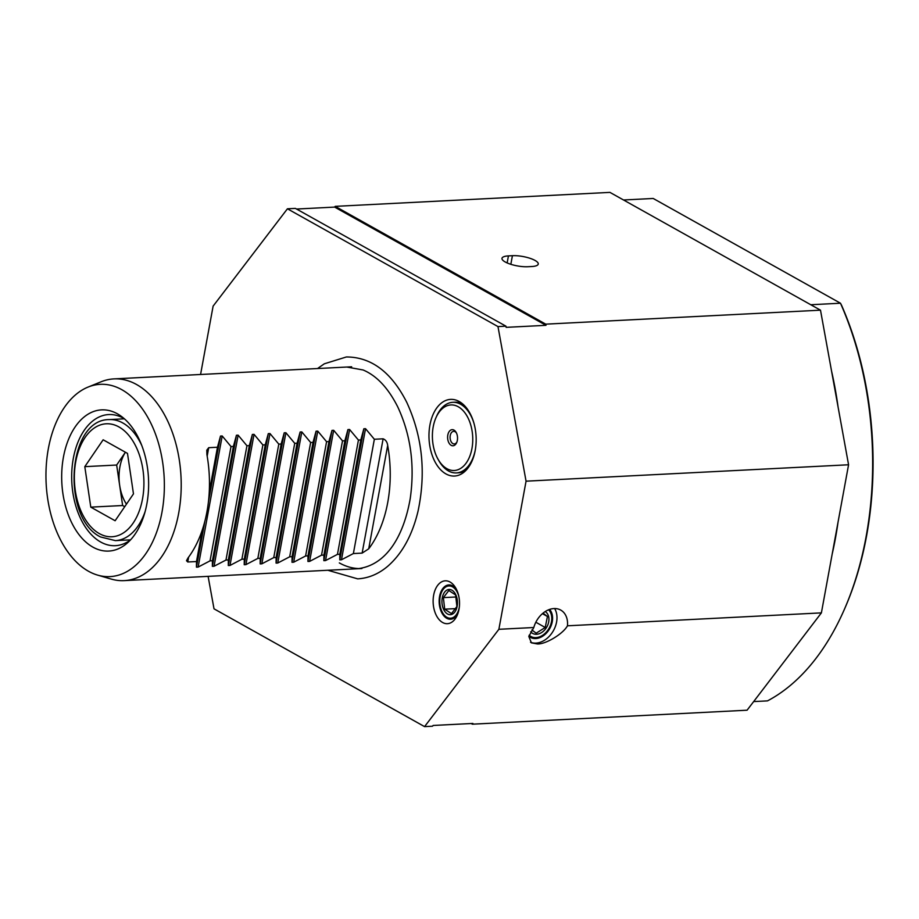 <?xml version="1.0" encoding="UTF-8"?>
<svg xmlns="http://www.w3.org/2000/svg" width="919" height="919" viewBox="0 0 919 919"><rect width="100%" height="100%" fill="white"/><g stroke="black" fill="none" stroke-linecap="round" stroke-linejoin="round"><path stroke-width="1.38" d="M450.034 582.014A21.459 13.176 -92.9 0 0 433.653 595.167A21.459 13.176 -92.9 0 0 442.613 622.496A21.459 13.176 -92.9 0 0 457.237 615.213A21.459 13.176 -92.9 0 0 455.87 588.252A21.459 13.176 -92.9 0 0 450.034 582.014M456.605 589.688A17.174 10.534 -92.9 0 0 452.676 585.897A17.174 10.534 -92.9 0 0 448.84 584.932A17.174 10.534 -92.9 0 0 439.202 599.475A17.174 10.534 -92.9 0 0 446.737 618.28A17.174 10.534 -92.9 0 0 450.586 619.234A17.174 10.534 -92.9 0 0 457.834 613.708M530.539 642.255A21.459 15.807 119.2 0 0 535.949 643.116A21.459 15.807 119.2 0 0 553.663 630.227A21.459 15.807 119.2 0 0 554.628 608.539M528.85 636.304A17.174 12.648 119.2 0 0 530.355 637.349A17.174 12.648 119.2 0 0 535.766 638.556A17.174 12.648 119.2 0 0 550.481 627.172A17.174 12.648 119.2 0 0 549.619 609.412M296.55 209.038L334.642 207.097L335.205 206.361L609.94 192.381L820.495 310.174L848.57 464.773L821.391 612.881L567.46 625.805C563.163 633.823 545.691 644.38 537.431 643.955L531.435 642.863L528.816 636.476L533.813 627.516L498.879 629.297L424.567 726.619L214.012 608.826L208.108 576.362M567.46 625.805A21.459 15.807 119.2 0 0 560.716 610.067A21.459 15.807 119.2 0 0 553.962 608.562A21.459 15.807 119.2 0 0 533.813 627.516M535.053 260.445A16.416 4.664 -169.6 0 1 538.247 264.075A16.416 4.664 -169.6 0 1 531.791 266.521L527.816 266.728A16.416 4.664 -169.6 0 1 510.516 264.201A16.416 4.664 -169.6 0 1 501.981 258.342A16.416 4.664 -169.6 0 1 508.437 255.896L512.423 255.689A16.416 4.664 -169.6 0 1 535.053 260.445M459.213 401.523A38.38 23.549 -92.9 0 0 429.92 425.049A38.38 23.549 -92.9 0 0 445.933 473.905A38.38 23.549 -92.9 0 0 464.876 471.424A38.38 23.549 -92.9 0 0 476.099 436.514A38.38 23.549 -92.9 0 0 461.395 402.924A38.38 23.549 -92.9 0 0 459.213 401.523M463.119 404.337A35.347 21.7 -92.9 0 0 462.831 404.165A35.347 21.7 -92.9 0 0 454.916 402.2L452.768 402.315A35.347 21.7 -92.9 0 0 436.594 416.261L435.882 417.892A32.82 20.149 -92.9 0 0 437.984 459.132A32.82 20.149 -92.9 0 0 451.757 470.379A32.82 20.149 -92.9 0 0 472.745 440.729A32.82 20.149 -92.9 0 0 453.4 405.061A32.82 20.149 -92.9 0 0 435.882 417.892M334.642 207.097L545.978 325.326L506.162 327.348L505.944 326.176L497.983 326.59L526.059 481.177L498.879 629.297M424.567 726.619L432.527 726.205L433.09 725.47L472.906 723.448L472.343 724.183L747.078 710.203L821.391 612.881M200.572 374.493L213.116 306.119L287.429 208.797L295.39 208.395L505.944 326.176M287.429 208.797L497.983 326.59M848.57 464.773L526.059 481.177M471.183 723.54L472.343 724.183M335.205 206.361L545.76 324.154L545.978 325.326M820.495 310.174L545.76 324.154M339.318 562.91A100.998 61.987 -92.9 0 0 359.478 568.574M437.984 459.132L438.857 460.672A35.347 21.7 -92.9 0 0 453.687 472.78A35.347 21.7 -92.9 0 0 456.364 472.917L458.512 472.803A35.347 21.7 -92.9 0 0 466.45 469.85M88.488 571.25A96.254 59.08 -92.9 0 0 97.644 575.122A96.254 59.08 -92.9 0 0 163.111 504.979A96.254 59.08 -92.9 0 0 121.813 389.69A96.254 59.08 -92.9 0 0 88.075 387.071A96.254 59.08 -92.9 0 0 45.95 475.87A96.254 59.08 -92.9 0 0 88.488 571.25M97.644 575.122L111.21 579.073A100.998 61.987 -92.9 0 0 124.226 580.624A100.998 61.987 -92.9 0 0 180.894 495.123A100.998 61.987 -92.9 0 0 136.575 384.521A100.998 61.987 -92.9 0 0 113.956 378.892A100.998 61.987 -92.9 0 0 101.17 381.764L88.075 387.071M117.391 413.803A70.694 43.388 -92.9 0 0 63.434 457.134A70.694 43.388 -92.9 0 0 92.922 547.138A70.694 43.388 -92.9 0 0 127.81 542.578A70.694 43.388 -92.9 0 0 148.487 478.271A70.694 43.388 -92.9 0 0 121.388 416.387A70.694 43.388 -92.9 0 0 117.391 413.803M124.272 418.708A65.651 40.287 -92.9 0 0 123.41 418.214A65.651 40.287 -92.9 0 0 108.718 414.561A65.651 40.287 -92.9 0 0 71.877 470.137A65.651 40.287 -92.9 0 0 100.688 542.026A65.651 40.287 -92.9 0 0 115.392 545.679A65.651 40.287 -92.9 0 0 130.441 539.97M187.947 558.017A100.998 61.987 -92.9 0 0 206.913 454.652L206.786 450.172L208.716 447.691L217.47 447.243L220.503 436.065L222.191 435.974L231.025 446.554L233.403 446.439L236.436 435.25L238.124 435.169L246.947 445.749L249.325 445.623L252.357 434.446L254.046 434.354L262.88 444.934L265.258 444.819L268.291 433.63L269.979 433.55L278.802 444.13L281.18 444.003L284.212 432.815L285.901 432.734L294.723 443.314L297.101 443.188L300.134 432.01L301.823 431.919L310.656 442.498L313.034 442.384L316.067 431.195L317.756 431.114L326.578 441.694L328.956 441.568L331.989 430.391L333.677 430.299L342.511 440.879L344.889 440.764L347.922 429.575L349.611 429.495L358.433 440.075L360.811 439.948L363.844 428.771L365.532 428.679L374.355 439.259L383.12 438.811C385.727 439.856 387.244 442.062 387.68 445.451A100.998 61.987 87.1 0 1 368.714 548.815L362.132 553.112L353.378 553.56L341.477 559.774L339.789 559.855L339.835 554.249L337.457 554.364L325.544 560.579L323.856 560.67L323.913 555.053L321.535 555.179L309.623 561.394L307.934 561.475L307.98 555.869L305.602 555.984L293.689 562.21L292.001 562.29L292.058 556.673L289.68 556.799L277.768 563.014L276.079 563.106L276.125 557.488L273.747 557.603L261.846 563.829L260.157 563.91L260.203 558.293L257.825 558.419L245.913 564.634L244.224 564.726L244.282 559.108L241.892 559.223L229.991 565.449L228.303 565.53L228.349 559.924L225.971 560.039L214.058 566.253L212.369 566.345L212.427 560.728L210.049 560.854L198.136 567.069L196.448 567.149L196.494 561.543L187.74 561.98L186.5 560.716L187.947 558.017M249.325 445.623L228.349 559.924M246.947 445.749L225.971 560.039M233.403 446.439L212.427 560.728M231.025 446.554L210.049 560.854M217.47 447.243L209.256 492.021M202.295 529.976L196.494 561.543M374.355 439.259L353.378 553.56M360.811 439.948L339.835 554.249M358.433 440.075L337.457 554.364M344.889 440.764L323.913 555.053M342.511 440.879L321.535 555.179M328.956 441.568L307.98 555.869M326.578 441.694L305.602 555.984M313.034 442.384L292.058 556.673M310.656 442.498L289.68 556.799M297.101 443.188L276.125 557.488M294.723 443.314L273.747 557.603M281.18 444.003L260.203 558.293M278.802 444.13L257.825 558.419M265.258 444.819L244.282 559.108M262.88 444.934L241.892 559.223M125.409 452.24A35.703 21.918 -92.9 0 0 119.654 485.278A35.703 21.918 -92.9 0 0 126.454 504.152M133.473 493.882L115.128 520.751L90.786 507.139L84.801 466.657L103.146 439.787L127.488 453.4L133.473 493.882M90.786 507.139L122.641 505.519L124.731 506.679M122.641 505.519L116.656 465.037L84.801 466.657M116.656 465.037L125.398 452.228M753.66 701.576L767.503 700.875A263.845 161.939 -92.9 0 0 844.527 609.021L845.227 607.402A261.329 160.388 87.1 0 0 841.54 305.234L840.483 303.224L653.214 198.47L623.519 199.986M844.527 609.021A263.845 161.939 -92.9 0 0 840.483 303.224L810.788 304.74M831.546 371.035A263.845 161.939 87.1 0 1 838.048 406.818M838.059 522.026A263.845 161.939 87.1 0 1 832.132 554.306M529.137 635.213A16.163 11.901 119.2 0 0 545.162 633.283A16.163 11.901 119.2 0 0 551.251 614.455A16.163 11.901 119.2 0 0 548.62 609.791M530.677 631.812A12.625 9.305 119.2 0 0 543.37 631.238A12.625 9.305 119.2 0 0 548.517 616.189A12.625 9.305 119.2 0 0 545.243 611.549M543.026 613.157L547.437 616.477L545.22 627.482L536.191 633.18L531.883 629.952M542.417 613.662L547.437 616.477M535.834 622.232L545.22 627.482M458.822 596.42A16.163 9.914 -92.9 0 0 449.357 585.943A16.163 9.914 -92.9 0 0 440.339 595.926A16.163 9.914 -92.9 0 0 446.404 617.017A16.163 9.914 -92.9 0 0 459.086 608.24A16.163 9.914 -92.9 0 0 459.351 606.793M451.459 613.616L444.693 609.171L443.383 597.626L448.84 590.515L455.594 594.949L456.915 606.506L451.459 613.616M442.384 597.281A12.625 7.743 -92.9 0 0 447.128 613.743A12.625 7.743 -92.9 0 0 457.03 606.896A12.625 7.743 -92.9 0 0 452.297 590.423A12.625 7.743 -92.9 0 0 442.384 597.281M455.87 608.608L444.693 609.171M456.226 596.971L443.383 597.626M456.364 472.917A35.347 21.7 -92.9 0 0 475.318 449.839M473.974 423.337A35.347 21.7 -92.9 0 0 455.445 402.442A35.347 21.7 -92.9 0 0 452.768 402.315M452.78 429.678A8.076 4.963 -92.9 0 0 447.61 436.973A8.076 4.963 -92.9 0 0 452.378 445.749A8.076 4.963 -92.9 0 0 456.686 442.59A8.076 4.963 -92.9 0 0 456.169 432.447A8.076 4.963 -92.9 0 0 452.78 429.678M456.479 433.044A6.307 3.871 -92.9 0 0 454.124 431.367A6.307 3.871 -92.9 0 0 453.653 431.344A6.307 3.871 -92.9 0 0 450.092 437.455A6.307 3.871 -92.9 0 0 453.814 443.923A6.307 3.871 -92.9 0 0 454.285 443.946A6.307 3.871 -92.9 0 0 456.927 441.97M512.423 255.689L510.838 264.304M508.437 255.896L507.15 262.937M252.357 434.446L228.303 565.53M254.046 434.354L229.991 565.449M238.124 435.169L214.058 566.253M236.436 435.25L212.369 566.345M222.191 435.974L198.136 567.069M220.503 436.065L208.429 501.854M204.891 521.142L196.448 567.149M208.716 447.691L207.177 456.123M188.648 557.075L187.74 561.98M387.68 445.451L368.714 548.815M383.12 438.811L362.132 553.112M365.532 428.679L341.477 559.774M363.844 428.771L339.789 559.855M349.611 429.495L325.544 560.579M347.922 429.575L323.856 560.67M333.677 430.299L309.623 561.394M331.989 430.391L307.934 561.475M317.756 431.114L293.689 562.21M316.067 431.195L292.001 562.29M301.823 431.919L277.768 563.014M300.134 432.01L276.079 563.106M285.901 432.734L261.846 563.829M284.212 432.815L260.157 563.91M269.979 433.55L245.913 564.634M268.291 433.63L244.224 564.726M124.398 418.811L109.246 419.592A60.597 37.197 87.1 0 1 122.813 422.958A60.597 37.197 87.1 0 1 141.825 445.612M145.168 511.423A60.597 37.197 87.1 0 1 115.403 540.625L100.562 536.972C61.251 518.109 66.961 419.202 109.246 419.592M99.344 533.606A56.553 34.715 -92.9 0 0 142.514 498.937A56.553 34.715 -92.9 0 0 118.93 426.933A56.553 34.715 -92.9 0 0 75.76 461.591A56.553 34.715 -92.9 0 0 99.344 533.606M361.925 568.528L124.226 580.624M351.655 366.796L113.956 378.892M130.555 539.855L115.403 540.625M317.526 368.542L324.338 363.798L346.371 356.963C371.322 357.031 391.46 372.172 406.772 402.373C422.441 436.502 426.186 472.837 417.996 511.355C412.229 535.317 402.177 553.583 387.852 566.161C378.639 573.984 368.576 578.212 357.663 578.855L327.796 570.262M346.877 367.049L363.074 369.966C376.641 375.676 388.186 387.967 397.697 406.807C410.759 434.779 414.94 465.347 410.242 498.5C403.659 536.363 386.175 565.713 357.146 568.769"/></g></svg>
